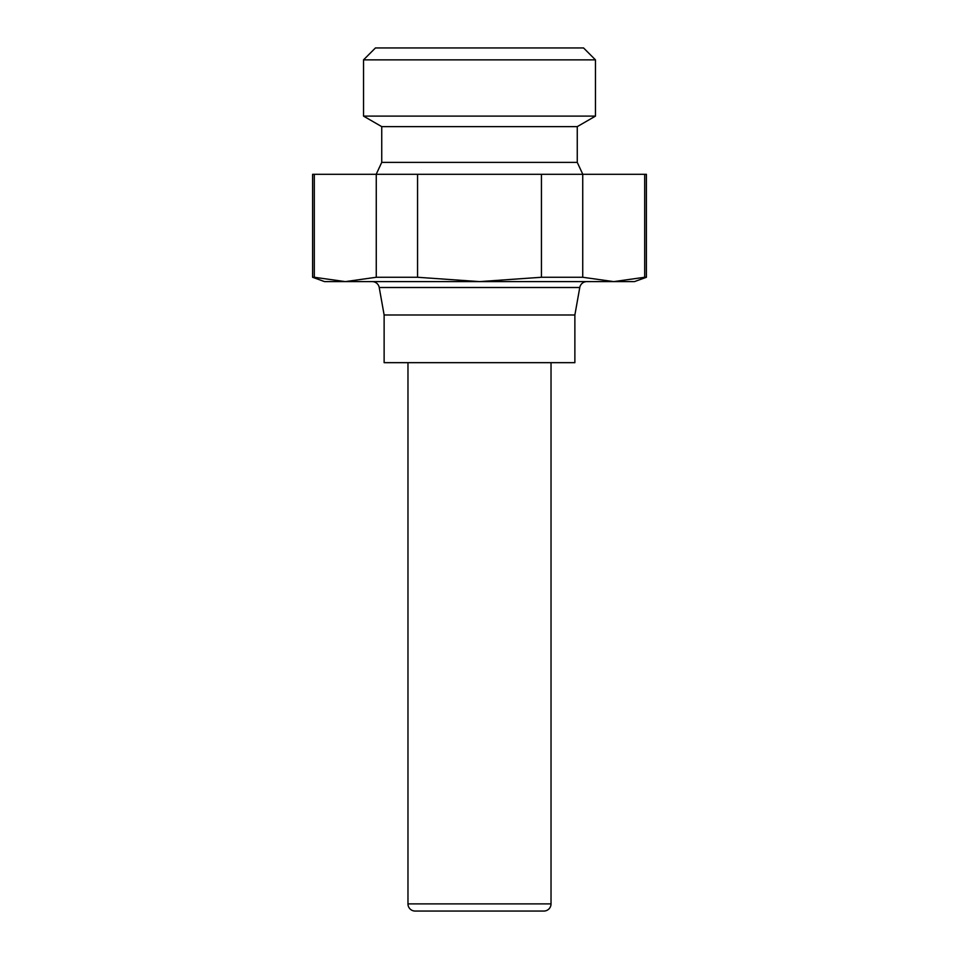 <?xml version="1.0" encoding="UTF-8"?>
<svg xmlns="http://www.w3.org/2000/svg" width="959" height="959" viewBox="0 0 959 959"><rect width="100%" height="100%" fill="white"/><g stroke="black" fill="none" stroke-linecap="round" stroke-linejoin="round"><path stroke-width="1.44" d="M372.176 281.61A7.157 7.157 0 0 1 379.225 287.508L384.127 314.984L384.127 362.67L574.873 362.67L574.873 314.984L579.775 287.508A7.157 7.157 0 0 1 586.824 281.61M407.971 362.67L407.971 903.893A7.157 7.157 0 0 0 415.127 911.05L543.873 911.05A7.157 7.157 0 0 0 551.029 903.893L551.029 362.67M595.467 116.111L595.467 59.866L363.533 59.866L363.533 116.111L595.467 116.111L577.258 126.636L577.258 162.395L582.82 174.31M363.533 59.866L375.448 47.95L583.552 47.95L595.467 59.866M376.18 174.31L381.742 162.395L577.258 162.395M381.742 162.395L381.742 126.636L577.258 126.636M381.742 126.636L363.533 116.111M646.402 277.271L634.474 281.61L613.712 281.61L644.688 277.271L644.688 174.31L646.402 174.31L646.402 277.271L644.688 277.271M324.526 281.61L312.598 277.271L312.598 174.31L314.312 174.31L314.312 277.271L345.288 281.61L324.526 281.61M314.312 277.271L312.598 277.271M417.561 174.31L417.561 277.271L376.264 277.271L376.264 174.31L582.736 174.31L582.736 277.271L541.439 277.271L541.439 174.31M582.736 277.271L613.712 281.61L479.5 281.61L541.439 277.271M417.561 277.271L479.5 281.61L345.288 281.61L376.264 277.271M314.312 174.31L376.264 174.31M574.873 314.984L384.127 314.984M582.736 174.31L644.688 174.31M431.814 911.05L527.186 911.05M551.029 903.893L407.971 903.893M379.225 287.508L579.775 287.508"/></g></svg>
